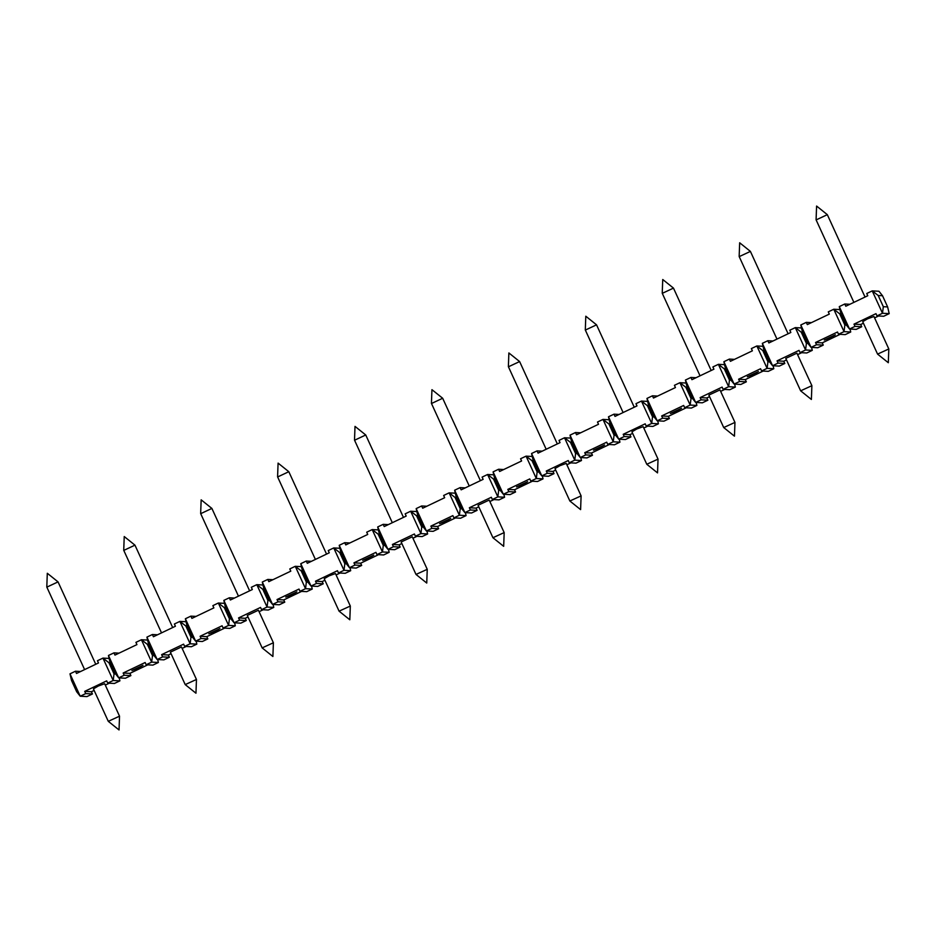 <?xml version="1.0" encoding="UTF-8"?>
<svg xmlns="http://www.w3.org/2000/svg" width="936" height="936" viewBox="0 0 936 936"><rect width="100%" height="100%" fill="white"/><g stroke="black" fill="none" stroke-linecap="round" stroke-linejoin="round"><path stroke-width="1.4" d="M784.801 363.472L779.302 366.093L772.586 365.73L778.085 363.098L784.801 363.472L783.771 361.237L786.497 359.927M734.655 384.111L735.345 387.083L728.629 386.708L729.46 380.133L730.56 379.606L734.128 384.088L739.615 381.467L738.598 379.22L760.57 368.737L761.6 370.972L767.099 368.351L767.929 361.776L769.029 361.249L772.586 365.73L762.349 343.348L763.905 350.052L762.805 350.579L756.85 345.969L751.351 348.59L752.38 350.825L730.396 361.319L729.378 359.085L723.879 361.705L725.435 368.421L724.347 368.936L718.38 364.326L724.569 364.666M812.272 350.356L805.557 349.994L800.069 352.615L806.773 352.977L812.272 350.356L811.582 347.396M585.433 330.034L596.548 324.839L634.257 407.219M658.031 459.131L643.172 426.676L636.831 428.957L631.929 431.824L646.788 464.268L658.031 459.131L657.528 472.891L646.788 464.268M94.138 690.429L91.412 691.727L92.442 693.974L86.943 696.595L80.227 696.22L76.67 691.739L71.545 680.554L69.989 673.838L80.227 696.22L85.726 693.599L84.708 691.365L106.681 680.87L107.71 683.105L114.414 683.479L119.913 680.858L113.197 680.484L107.71 683.105M888.814 348.964L873.955 316.508L867.613 318.79L862.711 321.656L877.57 354.112L888.814 348.964L888.311 362.723L877.57 354.112M816.215 219.866L827.33 214.672L865.039 297.051M883.327 306.692L878.202 295.495L872.235 290.885L878.951 291.248L882.519 295.729L887.632 306.926L883.327 306.692L882.484 313.267L872.235 290.885L866.748 293.506L867.766 295.741L845.793 306.236L844.763 304.001L839.276 306.622L849.514 329.004L855.013 326.383L853.983 324.149L875.967 313.654L876.997 315.888L883.701 316.263L889.2 313.63L882.484 313.267L876.997 315.888M844.763 304.001L849.888 304.282M839.966 309.582L833.777 309.243L828.278 311.863L829.308 314.11L807.323 324.593L806.305 322.358L800.807 324.979L802.374 331.695L801.274 332.221L795.308 327.612L801.497 327.951M806.305 322.358L811.43 322.639M839.732 313.852L833.777 309.243L844.026 331.625L844.857 325.049L839.732 313.852L840.832 313.338L845.957 324.523L849.514 329.004L856.229 329.378L861.728 326.746L855.013 326.383M807.979 343.5L806.399 343.407L805.557 349.994L795.308 327.612L789.82 330.232L790.838 332.467L768.865 342.962L767.836 340.716L772.96 341.008M767.836 340.716L762.349 343.348M729.378 359.085L734.503 359.365M763.027 346.308L756.85 345.969L767.099 368.351L773.803 368.714L768.316 371.346L761.6 370.972M657.727 420.837L658.417 423.797L651.702 423.435L652.532 416.848L653.632 416.333L657.201 420.814L662.688 418.181L661.67 415.947L683.643 405.452L684.672 407.698L690.171 405.066L691.002 398.49L692.102 397.964L695.659 402.445L701.158 399.824L700.128 397.589L722.112 387.094L723.13 389.329L728.629 386.708L718.38 364.326L712.893 366.947L713.911 369.193L691.938 379.677L690.908 377.442L685.409 380.063L686.977 386.779L685.877 387.305L679.922 382.695L674.423 385.316L675.453 387.551L653.468 398.046L652.45 395.799L646.952 398.432L648.508 405.136L647.408 405.662L641.452 401.053L647.642 401.392M690.908 377.442L696.033 377.723M652.45 395.799L657.563 396.08M686.1 383.035L679.922 382.695L690.171 405.066L696.875 405.44L691.388 408.061L684.672 407.698M580.8 457.564L581.49 460.524L574.774 460.149L575.605 453.574L576.705 453.047L580.273 457.529L585.76 454.908L584.743 452.673L606.715 442.178L607.745 444.413L613.232 441.792L614.074 435.217L615.174 434.69L618.731 439.171L624.23 436.55L623.2 434.304L645.185 423.821L646.203 426.055L651.702 423.435L641.452 401.053L635.965 403.673L636.983 405.908L615.01 416.403L613.981 414.168L608.482 416.789L610.05 423.493L608.95 424.02L602.995 419.41L597.496 422.031L598.525 424.277L576.541 434.76L575.511 432.526L570.024 435.146L571.58 441.862L570.48 442.389L564.525 437.767L570.714 438.106M613.981 414.168L619.105 414.449M575.511 432.526L580.636 432.806M609.172 419.749L602.995 419.41L613.232 441.792L619.948 442.166L614.461 444.787L607.745 444.413M503.872 494.278L504.562 497.25L497.847 496.876L498.677 490.3L499.777 489.774L503.346 494.255L508.833 491.634L507.815 489.388L529.788 478.904L530.817 481.139L536.305 478.518L537.147 471.931L538.247 471.416L541.804 475.897L547.303 473.265L546.273 471.03L568.257 460.535L569.275 462.782L574.774 460.149L564.525 437.767L559.026 440.4L560.056 442.634L538.071 453.129L537.053 450.883L531.554 453.515L533.122 460.219L532.022 460.746L526.067 456.136L520.568 458.757L521.598 460.992L499.613 471.487L498.584 469.252L493.096 471.873L494.653 478.577L493.553 479.103L487.597 474.493L493.787 474.833M537.053 450.883L542.178 451.164M498.584 469.252L503.708 469.533M532.245 456.475L526.067 456.136L536.305 478.518L543.02 478.881L537.521 481.502L530.817 481.139M426.933 531.005L427.623 533.965L420.919 533.602L421.75 527.015L422.85 526.5L426.406 530.981L431.905 528.349L430.876 526.114L452.86 515.619L453.89 517.865L459.377 515.233L460.219 508.657L461.319 508.131L464.876 512.612L470.375 509.991L469.345 507.757L491.33 497.262L492.348 499.496L497.847 496.876L487.597 474.493L482.099 477.114L483.128 479.361L461.144 489.844L460.126 487.609L454.627 490.23L456.195 496.946L455.095 497.472L449.128 492.851L443.641 495.483L444.659 497.718L422.686 508.213L421.656 505.966L416.169 508.599L417.725 515.303L416.625 515.83L410.67 511.22L416.859 511.559M460.126 487.609L465.25 487.89M421.656 505.966L426.781 506.247M455.317 493.19L449.128 492.851L459.377 515.233L466.093 515.607L460.594 518.228L453.89 517.865M350.005 567.731L350.696 570.691L343.992 570.316L344.822 563.741L345.922 563.215L349.479 567.696L354.978 565.075L353.948 562.84L375.933 552.345L376.962 554.58L382.45 551.959L383.292 545.384L384.38 544.857L387.949 549.338L393.448 546.718L392.418 544.471L414.402 533.988L415.42 536.223L420.919 533.602L410.67 511.22L405.171 513.841L406.201 516.075L384.216 526.57L383.198 524.335L377.699 526.956L379.267 533.66L378.167 534.187L372.2 529.577L366.713 532.198L367.731 534.444L345.758 544.928L344.729 542.693L339.23 545.314L340.798 552.029L339.698 552.556L333.743 547.934L339.92 548.274M383.198 524.335L388.323 524.616M344.729 542.693L349.853 542.974M378.39 529.916L372.2 529.577L382.45 551.959L389.165 552.334L383.666 554.954L376.962 554.58M273.078 604.445L273.768 607.417L267.064 607.043L267.895 600.467L268.995 599.941L272.551 604.422L278.05 601.801L277.021 599.555L299.005 589.072L300.023 591.306L305.522 588.685L306.353 582.098L307.453 581.584L311.021 586.053L316.508 583.432L315.49 581.197L337.463 570.703L338.493 572.949L343.992 570.316L333.743 547.934L328.243 550.567L329.273 552.802L307.289 563.296L306.271 561.05L300.772 563.683L302.328 570.387L301.24 570.913L295.273 566.303L289.786 568.924L290.803 571.159L268.831 581.654L267.801 579.419L262.302 582.04L263.87 588.744L262.77 589.27L256.815 584.661L262.993 585M306.271 561.05L311.395 561.331M267.801 579.419L272.926 579.7M301.462 566.643L295.273 566.303L305.522 588.685L312.238 589.048L306.739 591.669L300.023 591.306M196.15 641.172L196.841 644.132L190.125 643.769L190.967 637.182L192.067 636.667L195.624 641.137L201.123 638.516L200.093 636.281L222.078 625.786L223.096 628.033L228.595 625.4L229.425 618.825L230.525 618.298L234.094 622.779L239.581 620.158L238.563 617.924L260.536 607.429L261.565 609.664L267.064 607.043L256.815 584.661L251.316 587.281L252.346 589.528L230.361 600.011L229.332 597.776L223.844 600.397L225.4 607.113L224.301 607.639L218.345 603.018L212.858 605.65L213.876 607.885L191.903 618.38L190.874 616.134L185.375 618.755L186.943 625.47L185.843 625.997L179.887 621.387L186.065 621.726M229.332 597.776L234.456 598.057M190.874 616.134L195.998 616.414M224.535 603.357L218.345 603.018L228.595 625.4L235.31 625.774L229.811 628.395L223.096 628.033M80.601 671.498L75.477 671.217L76.506 673.464L98.479 662.969L97.461 660.734L102.96 658.102L113.197 680.484L114.04 673.908L115.14 673.382L118.697 677.863L124.195 675.242L123.166 673.007L145.15 662.512L146.168 664.747L151.667 662.126L152.498 655.551L153.598 655.024L157.166 659.506L162.653 656.885L161.636 654.638L183.608 644.155L184.638 646.39L190.125 643.769L179.887 621.387L174.388 624.008L175.418 626.242L153.434 636.737L152.404 634.503L146.917 637.123L148.473 643.828L147.373 644.354L141.418 639.744L135.919 642.365L136.948 644.6L114.964 655.095L113.946 652.86L108.447 655.481L110.015 662.197L108.915 662.723L102.96 658.102L109.138 658.441M152.404 634.503L157.529 634.783M113.946 652.86L119.071 653.141M147.607 640.084L141.418 639.744L151.667 662.126L158.383 662.489L152.884 665.122L146.168 664.747M75.477 671.217L69.989 673.838M850.04 329.027L850.73 331.999L845.243 334.62L838.527 334.246L844.026 331.625L850.73 331.999M840.118 334.339L822.241 342.868L823.259 345.115L817.772 347.736L811.056 347.361L816.555 344.74L815.525 342.506L837.509 332.011L838.527 334.246M773.113 365.754L773.803 368.714M763.191 371.054L745.313 379.595L746.331 381.829L740.832 384.45L734.128 384.088L723.879 361.705M696.185 402.48L696.875 405.44M686.263 407.78L668.374 416.321L669.404 418.556L663.905 421.177L657.201 420.814L646.952 398.432M619.258 439.195L619.948 442.166M609.336 444.506L591.447 453.036L592.476 455.282L586.977 457.903L580.273 457.529L570.024 435.146M542.33 475.921L543.02 478.881M532.397 481.221L514.519 489.762L515.549 491.997L510.05 494.617L503.346 494.255L493.096 471.873M465.403 512.647L466.093 515.607M455.469 517.947L437.592 526.488L438.621 528.723L433.122 531.344L426.406 530.981L416.169 508.599M388.475 549.362L389.165 552.334M378.542 554.674L360.664 563.203L361.694 565.438L356.195 568.07L349.479 567.696L339.23 545.314M311.548 586.088L312.238 589.048M301.614 591.388L283.737 599.929L284.766 602.164L279.267 604.785L272.551 604.422L262.302 582.04M234.62 622.814L235.31 625.774M224.687 628.115L206.809 636.644L207.827 638.89L202.34 641.511L195.624 641.137L185.375 618.755M157.693 659.529L158.383 662.489M147.759 664.841L129.882 673.37L130.9 675.605L125.412 678.237L118.697 677.863L108.447 655.481M119.223 677.898L119.913 680.858M887.632 306.926L889.2 313.63M115.619 673.99L114.04 673.908L108.915 662.723M115.14 673.382L110.015 662.197M154.089 655.633L152.498 655.551L147.373 644.354M153.598 655.024L148.473 643.828M146.917 637.123L157.166 659.506L163.87 659.868L169.369 657.247L162.653 656.885M192.547 637.276L190.967 637.182L185.843 625.997M192.067 636.667L186.943 625.47M231.016 618.907L229.425 618.825L224.301 607.639M230.525 618.298L225.4 607.113M223.844 600.397L234.094 622.779L240.798 623.154L246.297 620.521L239.581 620.158M269.474 600.549L267.895 600.467L262.77 589.27M268.995 599.941L263.87 588.744M307.944 582.192L306.353 582.098L301.24 570.913M307.453 581.584L302.328 570.387M300.772 563.683L311.021 586.053L317.725 586.427L323.224 583.807L316.508 583.432M346.402 563.835L344.822 563.741L339.698 552.556M345.922 563.215L340.798 552.029M384.871 545.466L383.292 545.384L378.167 534.187M384.38 544.857L379.267 533.66M377.699 526.956L387.949 549.338L394.664 549.701L400.152 547.08L393.448 546.718M423.341 527.108L421.75 527.015L416.625 515.83M422.85 526.5L417.725 515.303M461.799 508.751L460.219 508.657L455.095 497.472M461.319 508.131L456.195 496.946M454.627 490.23L464.876 512.612L471.592 512.986L477.079 510.366L470.375 509.991M500.269 490.382L498.677 490.3L493.553 479.103M499.777 489.774L494.653 478.577M538.726 472.025L537.147 471.931L532.022 460.746M538.247 471.416L533.122 460.219M531.554 453.515L541.804 475.897L548.519 476.26L554.007 473.639L547.303 473.265M577.196 453.667L575.605 453.574L570.48 442.389M576.705 453.047L571.58 441.862M615.654 435.298L614.074 435.217L608.95 424.02M615.174 434.69L610.05 423.493M608.482 416.789L618.731 439.171L625.447 439.534L630.934 436.913L624.23 436.55M654.124 416.941L652.532 416.848L647.408 405.662M653.632 416.333L648.508 405.136M692.582 398.584L691.002 398.49L685.877 387.305M692.102 397.964L686.977 386.779M685.409 380.063L695.659 402.445L702.374 402.819L707.873 400.198L701.158 399.824M731.051 380.215L729.46 380.133L724.347 368.936M730.56 379.606L725.435 368.421M769.521 361.858L767.929 361.776L762.805 350.579M769.029 361.249L763.905 350.052M800.069 352.615L799.04 350.368L777.055 360.863L778.085 363.098M802.374 331.695L807.499 342.88L806.399 343.407L801.274 332.221M807.499 342.88L811.056 347.361L800.807 324.979M846.448 325.131L844.857 325.049L845.957 324.523M839.276 306.622L840.832 313.338M878.202 295.495L882.519 295.729M878.576 315.982L874.587 317.889M863.425 323.212L860.699 324.511L861.728 326.746M801.649 352.696L797.659 354.604M723.13 389.329L729.846 389.704L735.345 387.083M724.721 389.423L720.732 391.33M709.57 396.653L706.844 397.952L707.873 400.198M646.203 426.055L652.918 426.418L658.417 423.797M647.794 426.137L643.792 428.056M632.642 433.38L629.916 434.678L630.934 436.913M569.275 462.782L575.991 463.144L581.49 460.524M570.866 462.864L566.865 464.771M555.715 470.094L552.989 471.405L554.007 473.639M492.348 499.496L499.063 499.871L504.562 497.25M493.939 499.59L489.937 501.497M478.787 506.821L476.061 508.119L477.079 510.366M415.42 536.223L422.136 536.585L427.623 533.965M417.011 536.305L413.01 538.212M401.86 543.547L399.134 544.846L400.152 547.08M338.493 572.949L345.209 573.312L350.696 570.691M340.084 573.031L336.082 574.938M324.932 580.261L322.206 581.572L323.224 583.807M261.565 609.664L268.281 610.038L273.768 607.417M263.156 609.757L259.155 611.664M247.993 616.988L245.267 618.287L246.297 620.521M184.638 646.39L191.353 646.753L196.841 644.132M186.229 646.472L182.227 648.379M171.066 653.714L168.34 655.013L169.369 657.247M109.29 683.198L105.3 685.105M119.527 716.18L104.668 683.725L98.327 686.006L93.424 688.873L108.283 721.328L119.527 716.18L119.036 729.951L108.283 721.328M46.929 587.094L58.044 581.888L95.753 664.267M181.467 646.952L170.364 652.158L185.211 684.602L196.455 679.466L181.467 646.952M123.856 550.368L134.959 545.15L172.692 627.541M134.959 545.15L124.231 536.55L123.727 550.286L161.53 632.876M258.406 610.237L247.291 615.432L262.15 647.887L273.394 642.763L258.406 610.237M200.784 513.642L211.887 508.423L249.619 590.827M211.887 508.423L201.158 499.836L200.655 513.571L238.458 596.15M350.31 606.013L335.451 573.557L329.109 575.839L324.219 578.705L339.078 611.161L350.321 606.048L349.818 619.784L339.078 611.161M277.711 476.927L288.814 471.709L326.547 554.1M412.261 536.796L401.146 541.991L416.005 574.435L427.249 569.322L412.261 536.796M427.249 569.322L426.746 583.058L416.005 574.435M354.639 440.201L365.742 434.983L403.474 517.374M489.189 500.07L478.074 505.264L492.933 537.72L504.176 532.596L489.189 500.07M431.578 403.474L442.67 398.256L480.402 480.659M442.67 398.256L431.941 389.668L431.438 403.404L469.24 485.983M581.092 495.846L566.245 463.402L559.904 465.683L555.001 468.538L569.86 500.994L581.104 495.881L580.601 509.617L569.872 501.017M508.505 366.76L519.62 361.565L557.329 443.933M519.597 361.542L508.868 352.942L508.377 366.678L546.168 449.257M719.971 389.902L708.856 395.097L723.715 427.553L734.959 422.405L719.971 389.902M734.959 422.428L734.456 436.164L723.715 427.553M662.36 293.307L673.475 288.112L711.184 370.492M673.452 288.089L662.735 279.501L662.232 293.237L700.034 375.816M796.899 353.176L785.784 358.371L800.643 390.827L811.886 385.679L796.899 353.176M811.886 385.714L811.383 399.45L800.643 390.827M739.288 256.593L750.403 251.398L788.112 333.766M750.38 251.374L739.662 242.775L739.159 256.511L776.962 339.089M835.368 334.819L824.253 340.014L830.103 337.954L835.368 334.819M758.441 371.545L747.326 376.74L753.176 374.681L758.441 371.545M681.513 408.26L670.398 413.455L676.248 411.407L681.513 408.26M604.574 444.986L593.471 450.181L599.321 448.122L604.574 444.986M527.647 481.712L516.532 486.907L522.393 484.848L527.647 481.712M450.719 518.427L439.604 523.622L445.466 521.563L450.719 518.427M373.792 555.153L362.677 560.348L368.538 558.289L373.792 555.153M296.864 591.88L285.749 597.074L291.611 595.015L296.864 591.88M219.937 628.594L208.822 633.789L214.683 631.73L219.937 628.594M143.009 665.32L131.894 670.515L137.744 668.456L143.009 665.32M853.983 324.149L860.699 324.511M823.259 345.115L816.555 344.74M815.525 342.506L822.241 342.868M777.055 360.863L783.771 361.237M746.331 381.829L739.615 381.467M738.598 379.22L745.313 379.595M700.128 397.589L706.844 397.952M669.404 418.556L662.688 418.181M661.67 415.947L668.374 416.321M623.2 434.304L629.916 434.678M592.476 455.282L585.76 454.908M584.743 452.673L591.447 453.036M546.273 471.03L552.989 471.405M515.549 491.997L508.833 491.634M507.815 489.388L514.519 489.762M469.345 507.757L476.061 508.119M438.621 528.723L431.905 528.349M430.876 526.114L437.592 526.488M392.418 544.471L399.134 544.846M361.694 565.438L354.978 565.075M353.948 562.84L360.664 563.203M315.49 581.197L322.206 581.572M284.766 602.164L278.05 601.801M277.021 599.555L283.737 599.929M238.563 617.924L245.267 618.287M207.827 638.89L201.123 638.516M200.093 636.281L206.809 636.644M161.636 654.638L168.34 655.013M130.9 675.605L124.195 675.242M123.166 673.007L129.882 673.37M84.708 691.365L91.412 691.727M92.442 693.974L85.726 693.599M585.304 329.987L623.107 412.542M596.524 324.815L585.796 316.216L585.304 329.952M816.087 219.82L853.889 302.375M827.307 214.648L816.59 206.049L816.087 219.796M58.032 581.876L47.303 573.277L46.8 587.012M185.234 684.625L195.963 693.225L196.455 679.489M262.162 647.911L272.891 656.499L273.394 642.763M288.814 471.709L278.086 463.109L277.582 476.845M365.742 434.983L355.013 426.383L354.51 440.119M492.944 537.744L503.673 546.332L504.176 532.596M46.8 587.036L84.603 669.591M277.594 476.869L315.385 559.424M354.522 440.154L392.313 522.709"/></g></svg>
